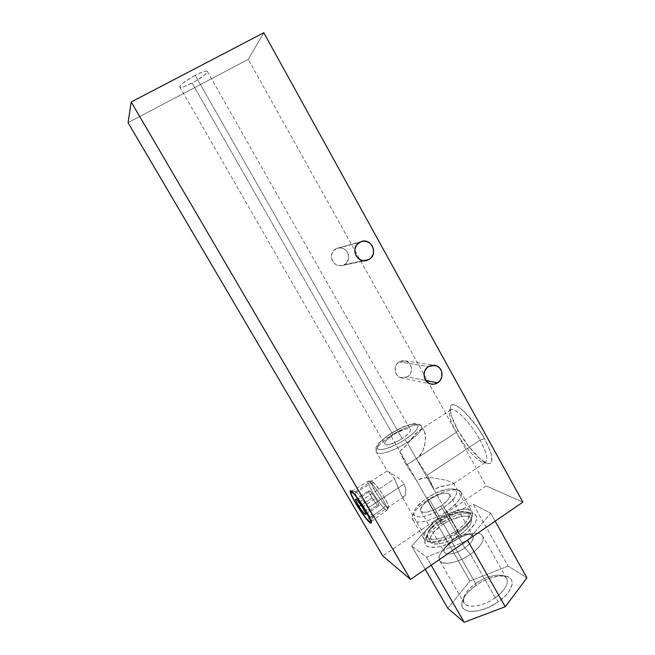 <?xml version="1.0" encoding="UTF-8"?>
<svg xmlns="http://www.w3.org/2000/svg" width="655" height="655" viewBox="0 0 655 655"><rect width="100%" height="100%" fill="white"/><g stroke="black" fill="none" stroke-linecap="round" stroke-linejoin="round"><path stroke-width="0.49" stroke-dasharray="3.27 2.46" d="M367.963 507.944C362.174 498.488 358.015 493.084 355.477 491.733C354.519 492.142 355.861 495.524 359.505 501.877L355.722 503.097L359.505 501.877C356.033 495.843 354.65 492.47 355.346 491.749C357.704 492.683 361.904 498.087 367.963 507.944L404.053 484.061L405.871 489.31L405.118 495.417L403.447 496.998L401.531 495.86L394.556 478.797L391.444 474.556L387.171 470.978L397.708 477.307L402.293 481.548L404.053 484.061L402.293 481.548L397.708 477.307L387.179 470.97L391.444 474.556L394.556 478.797L359.505 501.877L394.556 478.797L401.531 495.86L403.447 496.998L405.118 495.417L405.879 492.789L405.871 489.31L404.053 484.061L367.963 507.944C371.426 513.987 372.801 517.344 372.089 518.007C369.666 516.983 365.465 511.612 359.505 501.877C365.736 512.014 369.969 517.368 372.187 517.941C372.662 517 371.254 513.667 367.963 507.944L365.924 510.72L367.963 507.944M456.33 432.316C450.722 422.033 448.536 414.942 449.756 411.045C451.819 404.16 469.7 420.87 480.115 440.119L484.512 438.637C472.885 417.096 452.842 398.584 450.558 406.378C449.191 410.775 451.614 418.676 457.829 430.089L456.33 432.316L406.436 465.099C403.423 459.818 401.212 455.209 399.796 451.287L439.914 521.47L440.324 523.574C431.358 529.829 426.241 535.684 424.98 541.128C422.524 551.142 444.172 548.857 461.57 536.551L458.5 532.72C443.271 543.462 424.293 545.59 426.413 536.871C427.502 532.114 432.005 526.98 439.914 521.47C428.959 529.371 424.743 535.7 427.281 540.465C430.622 544.976 446.366 541.202 458.5 532.72L407.123 442.444L404.913 439.742C392.484 447.267 383.576 450.435 378.172 449.248C375.397 446.473 379.482 441.339 390.437 433.847L402.055 427.559L409.252 424.939L412.282 424.26L416.621 424.325L417.759 425.087L418.119 426.29L416.465 429.909L414.484 432.177L404.913 439.742L396.807 444.401L385.312 448.937L379.884 449.641L378.172 449.248L377.223 448.372L377.059 447.054L379.032 443.361L381.087 441.118L390.437 433.847C402.129 426.716 410.857 423.548 416.621 424.325C420.125 426.7 416.22 431.842 404.913 439.742L407.123 442.444C394.572 450.755 379.171 455.724 376.568 452.523C381.038 456.437 400.77 447.095 407.123 442.444L416.449 458.836L418.578 457.141L422.966 450.624L425.414 441.323L425.226 433.602L424.227 431.023L422.663 429.68L420.649 429.713L415.794 433.397L405.682 446.014L399.796 451.287L390.904 435.739C384.837 439.456 373.424 448.732 376.568 452.523C374.766 449.019 379.548 443.427 390.904 435.739L399.796 451.287L403.881 447.938L418.316 431.031L420.649 429.713L422.663 429.68L424.227 431.023L425.627 437.122L424.571 445.883L422.966 450.624L420.363 455.143L416.449 458.836L427.199 475.227L480.115 440.119C470.863 423.073 455.078 407.001 450.877 409.842C447.84 412.413 449.658 419.904 456.33 432.316C465.263 448.683 480.868 465.042 485.445 462.299C488.466 459.957 486.698 452.564 480.115 440.119L427.199 475.227L433.97 489.621L416.449 458.836L427.199 475.227C430.392 480.885 432.652 485.674 433.97 489.621L438.596 487.205L452.245 484.225L453.522 483.717L453.579 483.046L446.022 480.164L431.702 477.765L426.446 477.683L421.255 478.437L416.506 480.516L406.436 465.099L456.33 432.316L457.829 430.089L468.661 446.44L480.336 459.008L486.763 463.167L489.162 463.65L490.89 462.995L491.848 461.21L491.299 454.48L489.776 449.788L484.512 438.637L477.045 426.749L464.501 411.807L457.264 406.108L454.431 404.905L452.253 404.839L450.82 405.895L450.157 408.008L451.148 414.983L457.829 430.089C466.647 446.17 481.531 462.774 488.278 463.584C494.238 463.396 492.986 455.078 484.512 438.637L480.115 440.119C487.729 454.832 488.908 462.291 483.644 462.495C477.683 461.791 464.289 446.816 456.33 432.316M390.274 433.831L390.904 435.739C403.152 427.699 418.439 422.598 421.231 425.84C423.138 429.131 418.439 434.674 407.123 442.444C413.428 438.555 424.325 429.426 421.231 425.84C416.58 421.91 397.028 431.301 390.904 435.739L390.274 433.831M195.182 75.325C185.799 80.499 180.657 84.356 179.748 86.886C180.559 88.114 184.661 86.837 192.071 83.07L393 434.887C386.573 439.243 383.871 442.387 384.894 444.327C387.842 445.654 393.589 443.746 402.137 438.613L195.182 75.325L192.431 76.823L182.909 83.152L180.338 85.617L179.822 87.09L181.386 87.352L184.775 86.403L194.74 81.613L204.041 75.464L206.693 72.983L207.381 71.436L205.973 71.059L202.641 71.952L195.182 75.325L402.137 438.613L408.155 433.872L410.202 431.186L410.292 429.377L408.442 428.697L404.97 429.238L395.415 433.413L387.072 439.513L384.944 442.199L384.698 444.074L386.417 444.851L389.856 444.385L397.061 441.527L402.137 438.613C408.548 434.232 411.225 431.105 410.169 429.23C407.156 427.928 401.433 429.811 393 434.887L192.071 83.07C201.322 77.978 206.431 74.138 207.414 71.559C206.702 70.314 202.624 71.567 195.182 75.325M399.1 361.912C392.935 365.408 394.105 376.044 400.827 377.747L407.467 376.813L425.734 380.465L407.467 376.813L409.883 374.513L411.291 371.442L411.119 366.399L408.302 362.354L405.396 360.913L402.17 360.758L399.1 361.912L396.668 364.213L395.243 367.299L395.432 372.359L397.069 375.274L399.648 377.28L404.405 377.984L407.467 376.813C413.845 373.17 412.241 362.092 405.142 360.848L399.1 361.912L428.509 366.505L399.1 361.912M335.696 248.974C327.041 253.526 333.125 268.452 342.377 265.439L363.206 260.706L344.448 264.563L347.846 260.805L348.689 257.44L348.231 253.984L346.528 250.947L343.842 248.794L340.584 247.844L337.243 248.261L334.328 249.981L332.281 252.732L331.43 256.105L331.897 259.585L333.616 262.63L336.31 264.776L341.271 265.66L344.448 264.563C353.495 259.732 346.323 244.249 336.916 248.384L359.489 242.334L335.696 248.974M263.809 32.75L248.27 59.351L128.061 122.681L248.27 59.351L486.174 485.936L382.79 555.931L486.174 485.936L522.854 502.123L486.174 485.936L248.27 59.351L263.809 32.75M440.324 523.574L432.251 530.042L429.148 533.358L425.382 539.556L424.899 542.201L425.39 544.411L426.863 546.082L429.279 547.146L436.582 547.252L441.192 546.27L451.418 542.405L456.617 539.671L466.082 533.178L469.962 529.69L475.243 522.944L476.455 519.964L476.652 517.393L475.849 515.338L474.089 513.856L471.461 513.004L464.067 513.233L454.799 515.927L440.324 523.574L439.914 521.47L416.506 480.516L406.436 465.099L399.796 451.287L416.506 480.516L423.834 477.929L431.702 477.765L446.022 480.164L453.579 483.046L453.522 483.717L452.245 484.225L440.848 486.436L433.97 489.621L458.5 532.72C469.381 524.704 473.524 518.433 470.92 513.913C467.383 509.312 451.762 513.258 439.914 521.47C450.501 514.65 459.581 511.522 467.138 512.104C475.284 515.026 472.402 521.896 458.5 532.72L461.57 536.551C476.75 526.358 481.286 514.109 471.256 512.971C462.626 512.308 452.318 515.837 440.324 523.574M495.229 597.72C479.968 608.921 460.35 608.855 463.453 598.293C464.755 593.381 468.824 588.477 475.653 583.58L475.923 585.398C468.153 590.974 463.519 596.574 462.021 602.207C458.426 614.333 480.86 614.578 498.365 601.708L495.229 597.72L470.495 554.269L464.886 547.981L440.979 506.004C431.375 511.85 424.702 513.643 420.944 511.383C419.421 508.534 422.254 504.563 429.451 499.462L452.646 540.072C445.58 545.238 442.911 549.439 444.655 552.656C448.65 555.375 455.389 553.811 464.886 547.981C453.219 556.308 439.611 555.636 445.13 547.4L452.646 540.072L451.991 542.176C446.825 545.754 443.075 549.406 440.75 553.148C432.333 565.584 452.752 566.968 470.495 554.269C458.795 562.539 443.435 565.912 440.013 561.229C437.376 556.292 441.372 549.938 451.991 542.176L475.653 583.58C465.222 591.432 461.488 598.113 464.452 603.623C468.21 608.896 483.717 606.072 495.229 597.72C505.578 589.746 509.254 583.122 506.258 577.866C502.303 572.47 486.927 575.491 475.653 583.58L451.991 542.176C463.445 534.169 478.674 530.615 482.293 535.397C484.978 540.105 481.048 546.393 470.495 554.269L495.229 597.72L498.365 601.708L506.29 594.797L509.148 591.219L512.104 584.53L512.112 581.681L511.146 579.323L509.262 577.514L506.544 576.334L499.102 575.942L489.948 578.128L485.15 580.093L480.418 582.541L471.821 588.55L465.394 595.329L462.086 601.912L461.8 604.819L462.479 607.316L464.1 609.306L466.622 610.697L469.962 611.426L478.568 610.755L488.581 607.341L498.365 601.708C513.831 591.056 516.648 577.055 504.645 575.95C495.966 575.278 486.395 578.422 475.923 585.398L475.653 583.58C484.872 577.448 493.272 574.681 500.854 575.262C511.334 576.236 508.73 588.444 495.229 597.72M427.412 500.24L426.937 498.029C437.311 491.447 445.965 488.409 452.916 488.908C459.843 491.487 456.781 497.702 443.713 507.559L446.743 511.334C461.734 499.978 465.197 492.814 457.149 489.842C449.158 489.26 439.243 492.724 427.412 500.24C440.307 491.447 457.051 486.902 460.686 491.52C463.322 496.105 458.68 502.712 446.743 511.334L458.254 531.565C470.077 522.878 474.597 516.099 471.796 511.219C467.973 506.282 451.156 510.548 438.351 519.382L427.412 500.24L438.351 519.382L434.249 522.387L427.674 528.65L424.047 534.513L423.564 537.01L424.006 539.09L425.382 540.662L427.658 541.652L434.552 541.718L443.664 539.221L448.609 537.1L458.254 531.565L462.553 528.372L469.217 521.798L471.33 518.694L472.517 515.878L472.746 513.454L472.018 511.514L470.38 510.114L467.916 509.312L460.932 509.549L456.682 510.556L447.455 514.15L438.351 519.382C426.446 527.93 421.853 534.783 424.579 539.941C428.157 544.772 445.122 540.711 458.254 531.565L446.743 511.334C433.512 520.447 416.629 524.794 413.223 520.275C410.677 515.419 415.409 508.738 427.412 500.24C418.471 506.389 413.452 511.964 412.347 516.967C410.407 525.605 430.417 522.665 446.743 511.334L443.713 507.559L435.297 512.398L426.88 515.698L419.83 516.959L417.169 516.754L415.229 516.009L414.075 514.756L413.731 513.053L415.475 508.599L423.31 500.641L434.936 493.436L446.694 489.252L452.703 488.876L454.791 489.482L456.15 490.603L456.699 492.192L456.429 494.214L453.407 499.2L450.763 501.984L443.713 507.559C429.533 517.376 412.126 520.045 413.772 512.595C414.713 508.264 419.102 503.408 426.937 498.029L427.412 500.24M456.691 530.607L459.36 535.291C469.406 527.897 473.229 522.084 470.822 517.859C467.547 513.594 453.211 517.163 442.313 524.712L439.759 520.242C450.673 512.701 465.001 509.082 468.235 513.283C470.609 517.45 466.761 523.222 456.691 530.607C445.539 538.377 431.113 541.849 428.051 537.722C425.725 533.358 429.631 527.529 439.759 520.242L442.313 524.712L450.083 520.242L461.595 516.353L467.555 516.214L471.035 518.146L471.649 519.824L471.453 521.912L470.437 524.336L468.644 526.988L462.995 532.581L451.197 539.982L442.968 543.077L439.259 543.871L433.364 543.797L431.408 542.946L430.204 541.603L429.803 539.818L430.188 537.673L433.225 532.654L442.313 524.712C432.202 532.007 428.321 537.87 430.679 542.299C433.782 546.475 448.225 543.069 459.36 535.291L456.691 530.607L448.519 535.299L440.299 538.426L433.356 539.491L428.771 538.361L427.576 537.034L427.183 535.274L428.755 530.755L436.255 522.813L447.537 515.772L459.04 511.85L464.984 511.67L467.072 512.366L468.448 513.561L469.046 515.223L468.841 517.294L467.817 519.693L463.486 525.105L456.691 530.607M490.759 513.242L495.188 521.159L490.759 513.242L473.27 504.26L435.166 520.275L411.668 546.008L426.511 557.143L466.737 540.743L426.511 557.143L431.178 565.216L426.511 557.143L411.668 546.008L425.21 569.326L411.668 546.008L435.166 520.275L469.971 581.067L435.166 520.275L473.27 504.26L508.075 566.125L473.27 504.26L490.759 513.242L468.088 539.818L490.759 513.242M447.848 608.323L469.971 581.067L508.075 566.125L526.939 577.866L508.075 566.125L469.971 581.067L447.848 608.323M429.451 499.462L422.925 504.989L420.404 509.819L420.657 510.974L422.827 512.316L426.913 512.185L435.239 509.303L440.979 506.004L447.611 500.305L448.937 498.504L449.928 495.483L448.659 493.592L443.116 493.395L437.827 495.016L429.451 499.462C438.924 493.673 445.572 491.913 449.395 494.157C450.951 496.908 448.143 500.854 440.979 506.004L464.886 547.981L470.495 554.269C486.321 543.658 487.197 531.131 473.107 533.399C466.294 534.406 459.261 537.337 451.991 542.176L452.646 540.072C457.534 536.822 462.25 534.857 466.794 534.185C476.062 534.562 475.432 539.155 464.886 547.981C471.919 542.758 474.564 538.59 472.795 535.471C468.734 532.769 462.012 534.3 452.646 540.072L429.451 499.462M383.789 508.01L385.328 505.603C386.876 507.199 387.875 507.846 388.333 507.543C390.47 506.864 379.777 488.507 373.915 482.825L371.279 483.128C377.657 489.35 389.381 509.467 387.056 510.163C386.565 510.482 385.476 509.762 383.789 508.01C385.369 509.647 386.425 510.384 386.966 510.212C389.709 510.089 377.804 489.49 371.279 483.128L354.077 493.657L371.279 483.128L368.347 481.155C365.662 481.376 377.133 501.288 383.789 508.01L367.308 519.702L383.789 508.01C376.993 501.149 365.343 480.778 368.462 481.13L371.279 483.128L373.915 482.825L371.811 481.122L370.927 481.441L370.984 482.342L375.716 492.331L383.904 504.022L388.153 507.617L388.481 506.446L387.457 503.392L382.119 493.698L375.331 484.373L371.319 481.007C368.421 480.672 379.081 499.356 385.328 505.603L383.789 508.01M360.962 505.259L372.04 497.947L377.419 505.259L365.457 513.192L377.419 505.259L379.27 505.545L375.642 498.373L370.19 490.988L368.438 490.849L372.04 497.947L360.962 505.259M355.313 499.478L368.438 490.849L355.313 499.478M356.942 499.7L370.19 490.988L356.942 499.7M362.338 507.158L375.642 498.373L362.338 507.158M366.039 514.322L379.27 505.545L366.039 514.322M372.04 497.947L368.438 490.849L370.19 490.988L375.642 498.373L379.27 505.545L377.419 505.259L372.04 497.947M355.477 491.733L350.515 490.62M449.756 411.045L450.558 406.378M426.413 536.871L424.98 541.128M423.916 430.597L421.231 425.84C421.861 425.423 416.514 422.18 410.8 424.35C404.372 426.069 397.536 429.238 390.282 433.831C373.432 445.94 375.028 448.675 376.568 452.523L387.22 470.986M179.748 86.886L384.894 444.327M427.281 540.465L401.638 495.991M400.827 377.747L430.368 383.879M342.377 265.439L365.629 260.698M387.113 470.937L355.346 491.749M450.877 409.842L419.577 430.188M453.587 483.652L485.445 462.299M403.898 496.85L372.089 518.007M336.916 248.384L360.815 241.687M405.142 360.848L433.856 365.146M453.424 482.882L470.92 513.913M207.414 71.559L410.169 429.23M467.138 512.104L471.256 512.971M483.644 462.495L488.278 463.584M372.187 517.941L371.188 523.058M463.453 598.293L462.021 602.207M457.149 489.842L452.916 488.908M420.944 511.383L444.655 552.656M445.13 547.4L440.75 553.148M440.013 561.229L464.452 603.623M460.686 491.52L471.796 511.219M468.235 513.283L470.822 517.859M428.051 537.722L430.679 542.299M413.223 520.275L424.579 539.941M482.293 535.397L506.258 577.866M466.794 534.185L473.107 533.399M449.395 494.157L472.795 535.471M412.347 516.967L413.772 512.595M500.854 575.262L504.645 575.95M387.056 510.163L388.333 507.543M371.197 521.609L386.966 510.212M351.637 491.209L368.347 481.155M368.462 481.13L371.319 481.007"/><path stroke-width="0.98" d="M355.575 503.138C351.072 495.319 349.385 491.144 350.515 490.62C352.112 490.366 360.201 500.87 365.924 510.72L355.739 495.663L352.505 491.987L350.147 490.873L351.334 495.098L355.575 503.138L365.424 517.753L369.887 522.616L370.755 523.116L371.319 522.231L365.924 510.72C370.01 517.827 371.762 521.937 371.188 523.058C370.165 524.475 361.535 513.405 355.575 503.138L355.575 503.138M437.589 382.839C435.305 384.248 432.898 384.591 430.368 383.879C423.056 382.021 421.795 370.345 428.509 366.505L431.85 365.228L437.024 366.022L439.816 368.225L441.576 371.41L441.765 376.936L440.225 380.318L437.589 382.839L434.265 384.133L430.753 383.986L427.576 382.422L424.497 377.984L424.022 374.283L424.923 370.648L427.068 367.635L428.509 366.505L435.084 365.326C442.805 366.685 444.532 378.836 437.589 382.839L425.734 380.465L437.589 382.839M369.027 259.503L366.767 260.469C356.656 263.769 350.016 247.328 359.489 242.334L362.976 241.146L366.653 241.449L369.96 243.193L372.4 246.108L373.596 249.752L373.375 253.575L371.778 256.997L369.027 259.503L365.555 260.706L361.879 260.428L358.555 258.692L356.099 255.777L354.887 252.118L355.108 248.27L356.721 244.839L360.815 241.687C371.098 237.167 378.909 254.214 369.027 259.503L363.206 260.706L369.027 259.503M128.061 122.681L131.197 101.983L263.809 32.75L131.197 101.983L410.505 579.446L382.79 555.931L128.061 122.681L131.197 101.983L410.505 579.446L522.854 502.123L410.505 579.446L382.79 555.931L128.061 122.681M522.854 502.123L263.809 32.75L522.854 502.123M495.188 521.159L526.939 577.866L505.275 606.735L467.588 540.4L468.088 539.818L467.588 540.4L505.275 606.735L464.19 622.25L431.178 565.216L464.19 622.25L447.848 608.323L425.21 569.326L447.848 608.323L464.19 622.25L505.275 606.735L526.939 577.866L495.188 521.159M466.737 540.743L467.588 540.4L466.737 540.743M353.872 493.78C360.447 500.641 373.047 522.231 370.452 522.15C369.944 522.281 368.896 521.462 367.308 519.702L362.1 513.021L354.813 501.525L351.367 494.55L350.974 491.602L353.872 493.78L357.221 497.857L364.982 509.443L370.607 520.93L370.353 522.166L367.308 519.702C360.586 512.464 348.476 491.651 350.982 491.602L353.872 493.78M366.039 514.322L362.338 507.158L356.942 499.7L355.313 499.478L358.997 506.561L364.319 513.946L366.039 514.322L364.319 513.946L358.997 506.561L360.962 505.259L358.997 506.561L355.313 499.478L356.942 499.7L362.338 507.158L366.039 514.322M365.457 513.192L364.319 513.946L365.457 513.192M365.629 260.698L366.767 260.469M433.856 365.146L435.084 365.326M370.591 522.051L371.197 521.609M350.982 491.602L351.637 491.209"/></g></svg>
